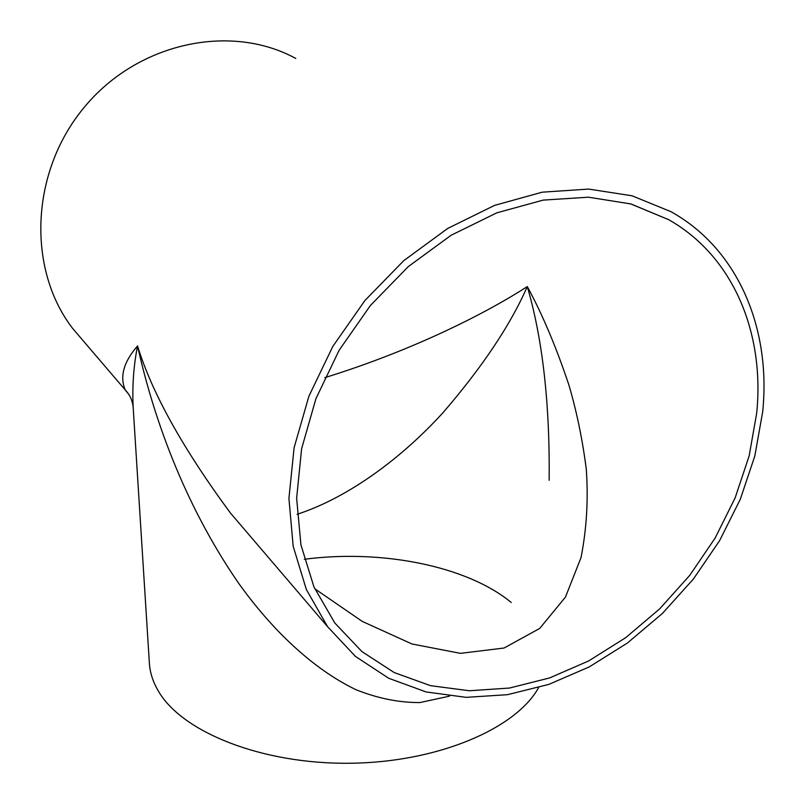 <?xml version="1.0" encoding="UTF-8"?>
<svg xmlns="http://www.w3.org/2000/svg" width="804" height="804" viewBox="0 0 804 804"><rect width="100%" height="100%" fill="white"/><g stroke="black" fill="none" stroke-linecap="round" stroke-linejoin="round"><path stroke-width="1.21" d="M84.953 342.826L72.561 328.333C27.215 269.38 29.979 172.518 84.068 107.515C137.765 42.19 231.029 22.964 295.772 58.461M129.122 394.834L125.263 389.98C119.545 376.644 123.635 361.951 137.544 345.921C151.815 392.643 182.749 448.31 230.346 512.922L327.56 626.658L306.364 589.553L293.179 546.298L288.917 498.39L294.113 447.677L308.877 396.282L332.776 346.484L364.885 300.565L403.779 260.637L447.657 228.477L494.5 205.402L542.177 192.186L588.649 189.071L632.055 195.784L670.837 211.623C738.755 249.25 771.267 329.55 762.644 412.04L754.805 456.059L740.293 499.304L719.61 540.64L693.41 579.021L662.406 613.452L627.381 643.039L589.221 666.928L548.901 684.365L507.485 694.686L466.129 697.349L426.11 691.953L388.744 678.285L355.428 656.406L327.56 626.658M756.675 413.236L749.147 455.938L735.117 497.917L715.118 538.077L689.731 575.383L659.682 608.859L625.733 637.642L588.729 660.908L549.624 677.933L509.465 688.053L469.355 690.757L430.532 685.671L394.272 672.596L361.921 651.582L334.796 622.979L313.952 586.94L300.927 544.861L296.636 498.219L301.601 448.803L315.912 398.724L339.167 350.192L370.433 305.46L408.321 266.576L451.094 235.281L496.751 212.859L543.213 200.095L588.478 197.201L630.738 203.925L668.456 219.582C733.57 256.195 764.875 333.559 756.675 413.236M449.557 696.133L419.909 702.565C399.015 702.666 377.719 698.374 356.001 689.711C312.686 668.968 271.792 629.552 238.858 583.573C181.865 501.113 152.237 412.01 137.544 345.921C133.575 365.961 132.127 386.523 133.183 407.598L149.393 663.37C149.986 672.908 153.102 682.345 158.74 691.701C182.498 732.142 261.823 764.292 349.881 763.247C437.939 762.383 516.128 728.545 538.59 687.641M511.243 602.487C466.531 565.584 380.664 549.182 304.294 559.293M314.746 588.749L362.222 621.381L411.919 643.964L460.441 653.361L504.078 648.024L539.695 628.447L565.453 597.091L581.041 557.584C586.699 528.56 588.438 499.013 586.257 468.963C582.478 439.486 576.699 411.547 568.941 385.136C556.197 347.006 542.318 314.153 527.293 286.576C488.229 311.882 415.176 349.7 324.796 377.659M297.068 514.329C349.911 497.103 403.477 456.26 443.175 412.482C482.4 366.976 510.439 325.007 527.293 286.576C542.64 339.167 549.926 403.729 549.152 480.259L549.152 480.259M133.173 407.437C132.509 400.573 129.876 394.764 125.263 389.98L72.561 328.333M230.346 512.922L257.762 545.001M668.456 219.582L631.19 204.055"/></g></svg>
